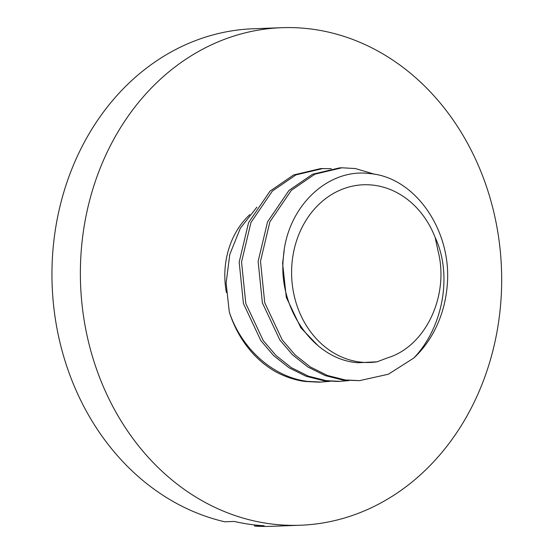 <?xml version="1.0" encoding="UTF-8"?>
<svg xmlns="http://www.w3.org/2000/svg" width="554" height="554" viewBox="0 0 554 554"><rect width="100%" height="100%" fill="white"/><g stroke="black" fill="none" stroke-linecap="round" stroke-linejoin="round"><path stroke-width="0.83" d="M329.81 381.353L319.166 382.177L304.887 381.457C295.227 380.141 285.774 377.059 276.529 372.226A106.687 90.26 87.8 0 1 229.28 311.957L226.129 283.108L229.785 254.424L240.311 228.29L256.938 207.078M321.535 382.087L307.255 381.367C273.15 377.025 241.523 348.944 229.28 311.957M348.757 380.64L338.113 381.464L323.834 380.743L306.106 376.27L289.056 367.78L273.704 355.647L260.886 340.675L243.435 303.564L239.176 262.104L248.58 222.611L270.04 191.116L293.613 174.953L320.634 168.589L331.313 168.672M435.202 237.576A88.91 75.212 87.8 0 0 375.003 185.389A88.91 75.212 87.8 0 0 292.034 262.838A88.91 75.212 87.8 0 0 358.639 361.852A88.91 75.212 87.8 0 0 377.115 361.817L387.53 357.849C425.936 346.382 449.841 294.839 437.854 250.207L435.202 237.576C452.68 274.687 443.2 327.303 413.859 357.995L388.402 374.22L359.428 380.66L345.156 379.947L327.428 375.474L310.372 366.977L295.026 354.844L282.201 339.872L264.75 302.761L260.491 261.301L269.902 221.815L291.356 190.313L314.928 174.157L341.95 167.793L355.322 168.541L374.926 174.344M340.481 381.374L326.209 380.653L308.474 376.18L291.425 367.69L276.072 355.557L263.254 340.585L245.803 303.474L241.544 262.014L250.948 222.528L272.409 191.026L295.981 174.87L323.003 168.499M359.428 380.66L342.788 380.037L325.06 375.557L308.003 367.067L292.657 354.934L279.832 339.962L262.381 302.851L258.122 261.391L267.534 221.905L288.987 190.403L312.56 174.247L339.581 167.876L341.95 167.793M268.101 523.523A248.94 210.603 87.8 0 0 300.365 525.234A248.94 210.603 87.8 0 0 501.571 287.644A248.94 210.603 87.8 0 0 313.945 29.41A248.94 210.603 87.8 0 0 281.681 27.7A248.94 210.603 87.8 0 0 80.475 265.29A248.94 210.603 87.8 0 0 268.101 523.523M281.681 27.7L253.254 28.766A248.94 210.603 87.8 0 0 52.429 257.478A248.94 210.603 87.8 0 0 224.779 521.799L234.259 521.446A248.94 210.603 87.8 0 0 249.155 524.229A248.94 210.603 87.8 0 0 264.175 525.76L254.695 526.113A248.94 210.603 87.8 0 0 271.938 526.3L300.365 525.234M413.859 357.995A106.687 90.26 -92.2 0 0 447.092 286.917C452.888 231.849 415.708 177.086 369.65 173.575C327.816 167.897 286.494 207.009 283.364 257.797C277.963 308.003 313.654 359.892 358.092 362.738L377.115 361.817M226.413 292.56A78.239 66.189 -92.2 0 1 249.826 214.62M254.141 524.88L254.695 526.113M318.363 345.987L300.829 327.795L286.307 297.387L282.609 263.413L284.16 250.782"/></g></svg>
